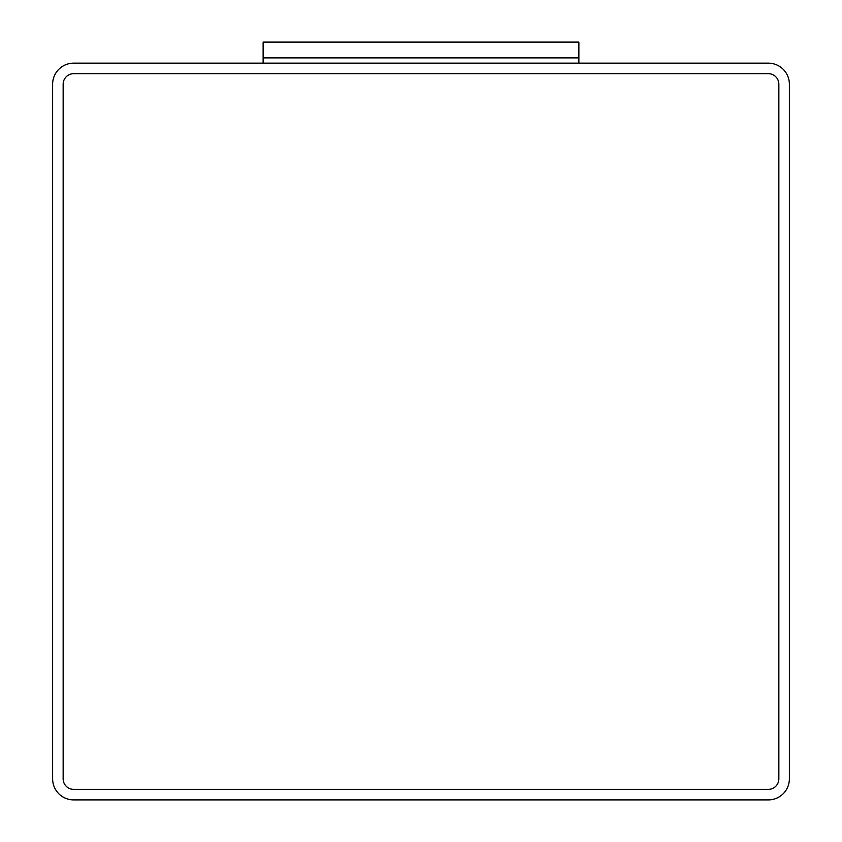 <?xml version="1.0" encoding="UTF-8"?>
<svg xmlns="http://www.w3.org/2000/svg" width="842" height="842" viewBox="0 0 842 842"><rect width="100%" height="100%" fill="white"/><g stroke="black" fill="none" stroke-linecap="round" stroke-linejoin="round"><path stroke-width="1.26" d="M263.125 63.15L263.125 42.1L578.875 42.1L578.875 57.888L263.125 57.888L578.875 57.888L578.875 63.15M73.675 63.15A21.05 21.05 0 0 0 52.625 84.2L52.625 778.85A21.05 21.05 0 0 0 73.675 799.9L768.325 799.9A21.05 21.05 0 0 0 789.375 778.85L789.375 84.2A21.05 21.05 0 0 0 768.325 63.15L73.675 63.15M63.15 778.85A10.525 10.525 0 0 0 73.675 789.375L768.325 789.375A10.525 10.525 0 0 0 778.85 778.85L778.85 84.2A10.525 10.525 0 0 0 768.325 73.675L73.675 73.675A10.525 10.525 0 0 0 63.15 84.2L63.15 778.85L63.15 84.2M73.675 789.375L768.325 789.375M778.85 778.85L778.85 84.2M768.325 73.675L73.675 73.675"/></g></svg>
